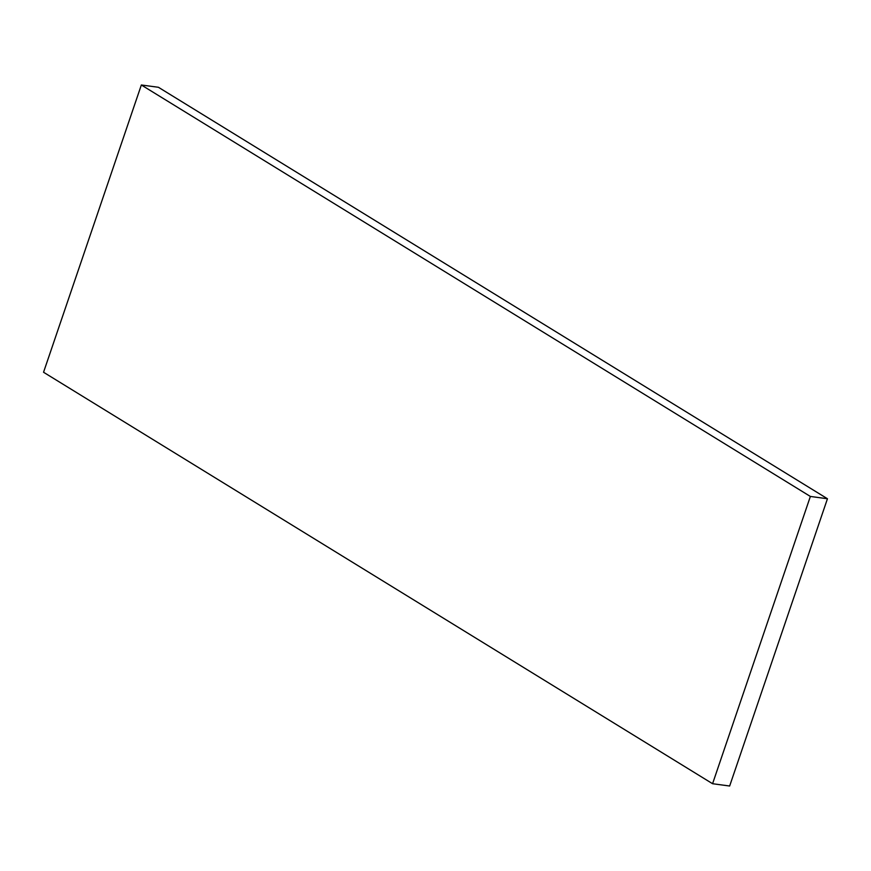 <?xml version="1.0" encoding="UTF-8"?>
<svg xmlns="http://www.w3.org/2000/svg" width="871" height="871" viewBox="0 0 871 871"><rect width="100%" height="100%" fill="white"/><g stroke="black" fill="none" stroke-linecap="round" stroke-linejoin="round"><path stroke-width="1.31" d="M43.55 372.255L712.576 783.715L810.368 496.448L141.342 84.988L43.55 372.255M810.368 496.448L827.45 498.745L729.658 786.012L712.576 783.715M827.45 498.745L158.424 87.285L141.342 84.988"/></g></svg>
